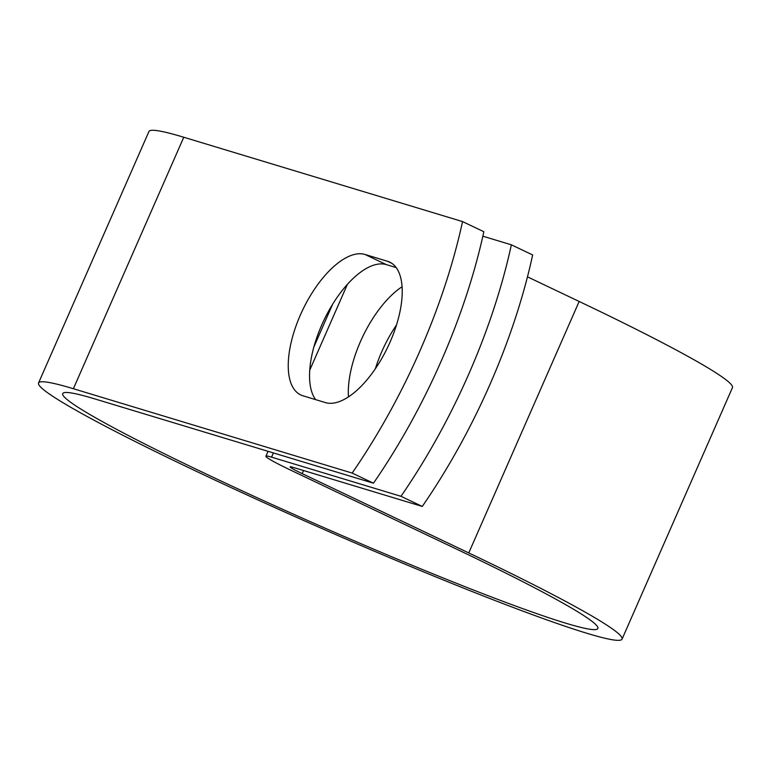 <?xml version="1.0" encoding="UTF-8"?>
<svg xmlns="http://www.w3.org/2000/svg" width="771" height="771" viewBox="0 0 771 771"><rect width="100%" height="100%" fill="white"/><g stroke="black" fill="none" stroke-linecap="round" stroke-linejoin="round"><path stroke-width="1.16" d="M390.068 342.093A77.322 34.782 -64.5 0 0 389.702 262.121A77.322 34.782 -64.5 0 0 387.485 261.263L365.011 254.459A77.322 34.782 -64.5 0 0 301.471 312.563A77.322 34.782 -64.5 0 0 300.748 394.935A77.322 34.782 -64.5 0 0 302.964 395.793L325.449 402.597A77.322 34.782 -64.5 0 0 390.068 342.093M375.342 368.789A77.322 34.782 115.5 0 1 381.741 351.749A77.322 34.782 115.5 0 1 396.458 325.044M348.463 396.92A77.322 34.782 115.5 0 1 360.442 341.601A77.322 34.782 115.5 0 1 402.038 286.773M396.149 267.576L386.31 264.607A77.322 34.782 -64.5 0 0 326.798 314.481A77.322 34.782 -64.5 0 0 315.609 399.619M511.366 244.821L532.665 254.96A343.943 154.74 115.5 0 1 422.277 506.441L292.855 467.293A25.096 1.523 -156.3 0 0 290.108 466.84A25.096 1.523 -156.3 0 0 302.184 473.625L468.758 552.932A318.625 19.381 23.7 0 1 622.062 639.12A318.625 19.381 23.7 0 1 322.509 528.8A318.625 19.381 23.7 0 1 38.55 382.985L148.938 131.504A318.625 19.381 23.7 0 1 183.768 137.248L462.552 221.585L483.851 231.724A343.943 154.74 115.5 0 1 373.463 483.205L94.679 398.867A292.209 17.772 23.7 0 0 62.74 393.595A292.209 17.772 23.7 0 0 323.155 527.325A292.209 17.772 23.7 0 0 597.872 628.51A292.209 17.772 23.7 0 0 457.28 549.463L290.706 470.156A51.512 3.132 -156.3 0 1 265.918 456.22A51.512 3.132 -156.3 0 1 271.556 457.155L400.978 496.302A343.943 154.74 -64.5 0 0 511.366 244.821L482.858 236.196M38.55 382.985A318.625 19.381 23.7 0 1 73.38 388.729L352.164 473.066L373.463 483.205M462.552 221.585A343.943 154.74 115.5 0 1 352.164 473.066M400.978 496.302L422.277 506.441M527.46 276.847L579.156 301.461A318.625 19.381 23.7 0 1 732.45 387.64L622.062 639.12M391.764 263.296L387.485 261.263M347.442 284.268L309.759 370.119M273.406 452.934L271.556 457.155M183.768 137.248L73.38 388.729M303.543 470.522L302.184 473.625M579.156 301.461L468.758 552.932M386.31 264.607L365.011 254.459M332.658 304.179L313.874 346.989M268.067 451.324L265.918 456.22"/></g></svg>
